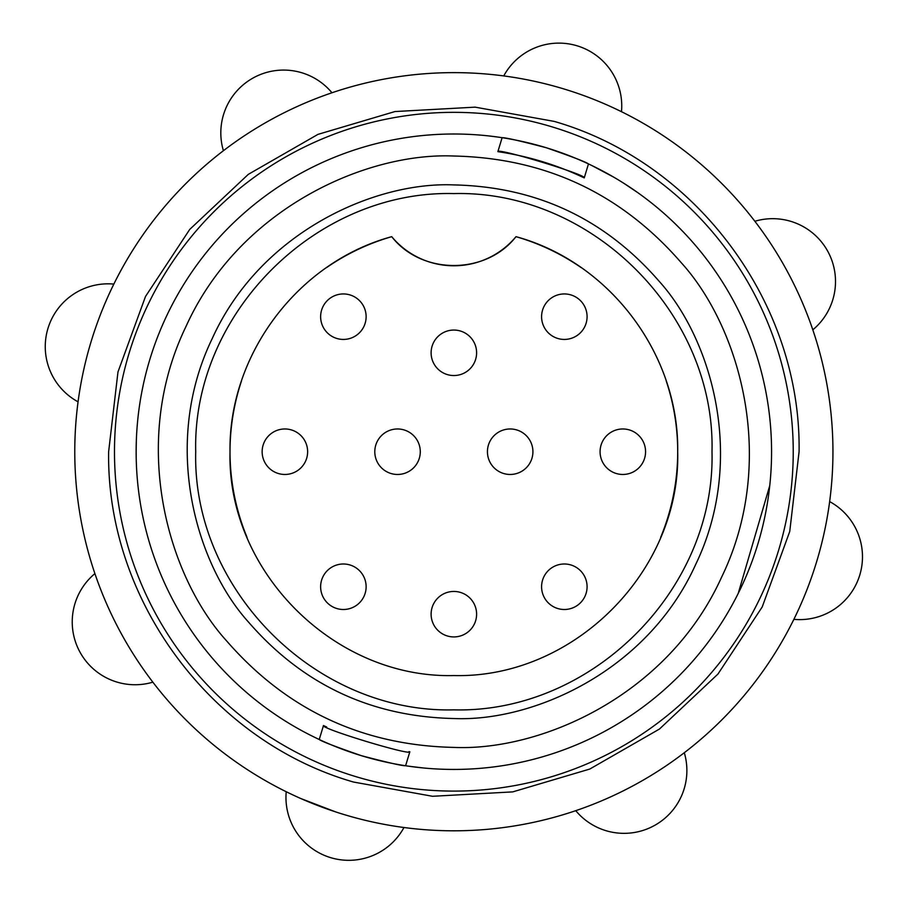 <?xml version="1.0" encoding="UTF-8"?>
<svg xmlns="http://www.w3.org/2000/svg" width="905" height="905" viewBox="0 0 905 905"><rect width="100%" height="100%" fill="white"/><g stroke="black" fill="none" stroke-linecap="round" stroke-linejoin="round"><path stroke-width="1.36" d="M226.601 640.887C286.647 709.905 362.396 745.415 453.858 747.406C540.828 751.229 667.924 695.719 721.59 577.209C778.345 460.147 739.702 326.954 681.114 262.552C621.068 193.534 545.319 158.024 453.858 156.022C366.887 152.21 239.791 207.72 186.113 326.23C129.37 443.292 168.013 576.485 226.601 640.887M453.858 718.525C371.333 716.726 302.971 684.689 248.796 622.414C195.933 564.301 161.067 444.117 212.268 338.481C260.697 231.544 375.383 181.464 453.858 184.914C536.382 186.713 604.732 218.75 658.919 281.025C711.771 339.137 746.648 459.321 695.447 564.958C647.007 671.883 532.332 721.975 453.858 718.525M811.333 325.551L812.814 329.827A379.093 379.093 0 0 1 829.647 501.596A62.818 62.818 0 0 1 793.866 619.348A379.093 379.093 0 0 1 684.304 752.722A62.818 62.818 0 0 1 575.75 810.676A379.093 379.093 0 0 1 403.969 827.509A62.818 62.818 0 0 1 286.229 791.728A379.093 379.093 0 0 1 152.855 682.166A62.818 62.818 0 0 1 94.901 573.612A379.093 379.093 0 0 1 78.068 401.831A62.818 62.818 0 0 1 113.849 284.091A379.093 379.093 0 0 1 223.399 150.716L225.209 149.348M617.414 109.731L621.486 111.7A379.093 379.093 0 0 1 754.861 221.261A62.818 62.818 0 0 1 812.814 329.827A379.093 379.093 0 0 1 575.75 810.676L580.026 809.194M799.081 451.719L789.737 531.506L762.202 606.972L717.97 674.033L659.44 729.057L589.777 769.058L512.75 791.886L432.545 796.287L353.482 782.033C211.046 741.116 106.36 599.891 108.634 451.719L117.978 371.932L145.513 296.467L189.745 229.406L248.275 174.382L317.938 134.381L394.965 111.553L475.17 107.152L554.233 121.406C696.669 162.312 801.355 303.537 799.081 451.719M96.383 577.888L94.901 573.612A379.093 379.093 0 0 0 152.855 682.166M286.229 791.728A379.093 379.093 0 0 0 403.969 827.509M327.689 94.244L331.965 92.763A379.093 379.093 0 0 1 503.746 75.93A62.818 62.818 0 0 1 621.486 111.7A379.093 379.093 0 0 1 832.951 451.719A379.093 379.093 0 0 0 812.814 329.827M111.869 288.152L113.849 284.091A379.093 379.093 0 0 1 223.399 150.716A62.818 62.818 0 0 1 331.965 92.763A379.093 379.093 0 0 1 754.861 221.261A379.093 379.093 0 0 0 621.486 111.7M195.718 451.719C192.177 313.775 315.913 190.039 453.858 193.58C591.802 190.039 715.538 313.775 711.997 451.719C715.538 589.653 591.802 713.4 453.858 709.859C315.913 713.4 192.177 589.653 195.718 451.719M241.545 380.801A223.84 223.84 0 0 0 230.017 451.719C226.951 571.327 334.239 678.626 453.858 675.56C573.465 678.626 680.764 571.327 677.698 451.719C679.236 354.568 609.744 262.167 515.997 236.669A80.873 80.873 0 0 1 391.718 236.669A223.84 223.84 0 0 0 326.784 267.439M580.919 267.439A223.84 223.84 0 0 0 515.997 236.669C486.042 275.12 421.673 275.12 391.718 236.669C297.96 262.167 228.479 354.568 230.017 451.719A223.84 223.84 0 0 0 247.054 537.378M660.661 537.378A223.84 223.84 0 0 0 666.171 380.801M136.35 440.203L136.146 451.719A317.712 317.712 0 0 0 361.48 755.709A317.712 317.712 0 0 0 771.569 451.719A317.712 317.712 0 0 0 546.235 147.73C519.877 140.818 505.171 137.47 502.117 137.696A317.712 317.712 0 0 0 498.497 137.153L489.039 135.954M114.483 451.719A339.375 339.375 0 0 0 453.858 791.094A339.375 339.375 0 0 0 793.233 451.719A339.375 339.375 0 0 0 453.858 112.344A339.375 339.375 0 0 0 114.483 451.719M431.47 134.8L427.76 135.083M363.934 146.995L359.364 148.386M300.584 173.421L297.259 175.276M245.583 211.793L241.986 214.971M199.858 260.866L197.641 263.853M164.801 319.861L162.843 324.228M143.228 385.021L141.949 391.288M613.794 177.199L591.768 165.502A317.712 317.712 0 0 0 588.476 163.929C586.101 162.074 572.028 156.667 546.235 147.73A317.712 317.712 0 0 0 136.146 451.719L136.203 457.591M148.069 537.932L148.771 540.398M184.824 620.717L186.306 623.059M243.445 689.768L246.002 692.008M310.245 735.12L315.947 737.937A317.712 317.712 0 0 0 319.239 739.498C321.614 741.365 335.687 746.761 361.48 755.709C387.838 762.621 402.544 765.958 405.598 765.743A317.712 317.712 0 0 0 409.207 766.275L423.393 767.972M462.217 769.318L468.847 769.08M517.524 762.983L523.644 761.671M572.594 746.41L576.655 744.736M624.608 719.645L629.846 716.228M670.831 683.795L675.435 679.406M709.124 640.876L712.925 635.627M738.22 593.42L769.759 485.589M771.207 436.561L770.845 430.305M763.277 379.591L762.248 375.326M744.804 324.092L742.236 318.39M716.477 272.914L712.846 267.688M679.938 228.49L675.334 223.931M637.505 192.46L624.077 183.455M408.913 751.636A303.277 303.277 0 0 0 409.841 751.784C411.04 755.992 320.189 728.389 323.481 725.539L319.239 739.498L323.481 725.539A303.277 303.277 0 0 0 326.728 727.054M409.841 751.784L405.598 765.743M584.234 177.9A303.277 303.277 0 0 0 497.874 151.655L502.117 137.696L497.874 151.655C496.675 147.447 587.526 175.05 584.234 177.9L588.476 163.929L584.234 177.9M795.846 615.276L793.866 619.348M335.642 811.898L300.618 798.459M331.965 92.763A379.093 379.093 0 0 1 503.746 75.93A379.093 379.093 0 0 0 74.764 451.719A379.093 379.093 0 0 1 78.068 401.831A379.093 379.093 0 0 0 74.764 451.719M366.129 316.693A22.749 22.749 0 0 1 343.38 339.432A22.749 22.749 0 0 1 320.63 316.693A22.749 22.749 0 0 1 343.38 293.944A22.749 22.749 0 0 1 366.129 316.693A22.749 22.749 0 0 0 343.38 293.944A22.749 22.749 0 0 0 320.63 316.693M476.607 352.792A22.749 22.749 0 0 1 453.858 375.541A22.749 22.749 0 0 1 431.108 352.792A22.749 22.749 0 0 1 453.858 330.054A22.749 22.749 0 0 1 476.607 352.792A22.749 22.749 0 0 0 453.858 330.054A22.749 22.749 0 0 0 431.108 352.792M532.921 451.719A22.749 22.749 0 0 1 510.182 474.469A22.749 22.749 0 0 1 487.433 451.719A22.749 22.749 0 0 1 510.182 428.97A22.749 22.749 0 0 1 532.921 451.719A22.749 22.749 0 0 0 510.182 428.97A22.749 22.749 0 0 0 487.433 451.719M420.282 451.719A22.749 22.749 0 0 1 397.533 474.469A22.749 22.749 0 0 1 374.794 451.719A22.749 22.749 0 0 1 397.533 428.97A22.749 22.749 0 0 1 420.282 451.719A22.749 22.749 0 0 0 397.533 428.97A22.749 22.749 0 0 0 374.794 451.719M307.632 451.719A22.749 22.749 0 0 1 284.894 474.469A22.749 22.749 0 0 1 262.145 451.719A22.749 22.749 0 0 1 284.894 428.97A22.749 22.749 0 0 1 307.632 451.719A22.749 22.749 0 0 0 284.894 428.97A22.749 22.749 0 0 0 262.145 451.719M476.607 614.19A22.749 22.749 0 0 1 453.858 636.928A22.749 22.749 0 0 1 431.108 614.19A22.749 22.749 0 0 1 453.858 591.44A22.749 22.749 0 0 1 476.607 614.19A22.749 22.749 0 0 0 453.858 591.44A22.749 22.749 0 0 0 431.108 614.19M366.129 586.745A22.749 22.749 0 0 1 343.38 609.495A22.749 22.749 0 0 1 320.63 586.745A22.749 22.749 0 0 1 343.38 563.996A22.749 22.749 0 0 1 366.129 586.745A22.749 22.749 0 0 0 343.38 563.996A22.749 22.749 0 0 0 320.63 586.745M587.085 586.745A22.749 22.749 0 0 1 564.335 609.495A22.749 22.749 0 0 1 541.586 586.745A22.749 22.749 0 0 1 564.335 563.996A22.749 22.749 0 0 1 587.085 586.745A22.749 22.749 0 0 0 564.335 563.996A22.749 22.749 0 0 0 541.586 586.745M645.57 451.719A22.749 22.749 0 0 1 622.821 474.469A22.749 22.749 0 0 1 600.072 451.719A22.749 22.749 0 0 1 622.821 428.97A22.749 22.749 0 0 1 645.57 451.719A22.749 22.749 0 0 0 622.821 428.97A22.749 22.749 0 0 0 600.072 451.719M587.085 316.693A22.749 22.749 0 0 1 564.335 339.432A22.749 22.749 0 0 1 541.586 316.693A22.749 22.749 0 0 1 564.335 293.944A22.749 22.749 0 0 1 587.085 316.693A22.749 22.749 0 0 0 564.335 293.944A22.749 22.749 0 0 0 541.586 316.693M113.849 284.091A379.093 379.093 0 0 1 223.399 150.716M497.874 151.655L502.117 137.696M319.239 739.498L323.481 725.539"/></g></svg>
